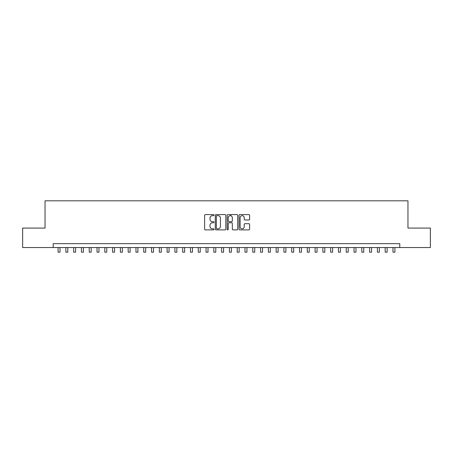 <?xml version="1.0" encoding="UTF-8"?>
<svg xmlns="http://www.w3.org/2000/svg" width="453" height="453" viewBox="0 0 453 453"><rect width="100%" height="100%" fill="white"/><g stroke="black" fill="none" stroke-linecap="round" stroke-linejoin="round"><path stroke-width="0.68" d="M214.037 215.124A0.538 0.538 0 0 0 213.505 214.592L205.385 214.592A0.764 0.764 0 0 0 204.62 215.356L204.62 229.116A0.764 0.764 0 0 0 205.385 229.881L213.505 229.881A0.538 0.538 0 0 0 214.037 229.343A0.538 0.538 0 0 0 213.505 228.81L212.451 228.81A2.446 2.446 0 0 1 210.005 226.364L210.005 225.215A2.446 2.446 0 0 1 212.451 222.768L213.505 222.768A0.538 0.538 0 0 0 214.037 222.236A0.538 0.538 0 0 0 213.505 221.698L212.451 221.698A2.446 2.446 0 0 1 210.005 219.252L210.005 218.108A2.446 2.446 0 0 1 212.451 215.662L213.505 215.662A0.538 0.538 0 0 0 214.037 215.124M248.839 219.982A0.764 0.764 0 0 0 249.603 219.218L249.603 215.356A0.764 0.764 0 0 0 248.839 214.592L239.818 214.592A0.764 0.764 0 0 0 239.054 215.356L239.054 229.116A0.764 0.764 0 0 0 239.818 229.881L248.839 229.881A0.764 0.764 0 0 0 249.603 229.116L249.603 224.45A0.764 0.764 0 0 0 248.839 223.686L244.982 223.686A0.764 0.764 0 0 0 244.218 224.45L244.218 226.766A2.044 2.044 0 0 1 242.174 228.81A2.044 2.044 0 0 1 240.124 226.766L240.124 217.706A2.044 2.044 0 0 1 242.174 215.662A2.044 2.044 0 0 1 244.218 217.706L244.218 219.218A0.764 0.764 0 0 0 244.982 219.982L248.839 219.982M53.216 247.548L22.65 247.548L22.65 228.08L45.04 228.08L45.04 200.821L407.96 200.821L407.96 228.08L430.35 228.08L430.35 247.548L399.784 247.548L399.784 243.652L53.216 243.652L53.216 247.548L399.784 247.548M225.832 215.356A0.764 0.764 0 0 0 225.067 214.592L216.047 214.592A0.764 0.764 0 0 0 215.283 215.356L215.283 229.116A0.764 0.764 0 0 0 216.047 229.881L225.067 229.881A0.764 0.764 0 0 0 225.832 229.116L225.832 215.356M227.933 214.592L236.953 214.592A0.764 0.764 0 0 1 237.717 215.356L237.717 229.116A0.764 0.764 0 0 1 236.953 229.881L233.091 229.881A0.764 0.764 0 0 1 232.327 229.116L232.327 223.533A0.764 0.764 0 0 0 231.562 222.768L229.003 222.768A0.764 0.764 0 0 0 228.238 223.533L228.238 229.343A0.538 0.538 0 0 1 227.706 229.881A0.538 0.538 0 0 1 227.168 229.343L227.168 215.356A0.764 0.764 0 0 1 227.933 214.592M216.885 215.662A0.538 0.538 0 0 0 216.353 216.194L216.353 228.272A0.538 0.538 0 0 0 216.885 228.81L217.995 228.81A2.446 2.446 0 0 0 220.441 226.364L220.441 218.108A2.446 2.446 0 0 0 217.995 215.662L216.885 215.662M232.327 217.746A2.044 2.044 0 0 0 230.283 215.702A2.044 2.044 0 0 0 228.238 217.746L228.238 220.934A0.764 0.764 0 0 0 229.003 221.698L231.562 221.698A0.764 0.764 0 0 0 232.327 220.934L232.327 217.746M58.086 247.548L58.086 252.179L60.034 252.179L60.034 247.548M65.872 247.548L65.872 252.179L67.82 252.179L67.82 247.548M73.663 247.548L73.663 252.179L75.606 252.179L75.606 247.548M81.449 247.548L81.449 252.179L83.397 252.179L83.397 247.548M89.235 247.548L89.235 252.179L91.183 252.179L91.183 247.548M97.027 247.548L97.027 252.179L98.975 252.179L98.975 247.548M104.813 247.548L104.813 252.179L106.761 252.179L106.761 247.548M112.599 247.548L112.599 252.179L114.547 252.179L114.547 247.548M120.39 247.548L120.39 252.179L122.338 252.179L122.338 247.548M128.176 247.548L128.176 252.179L130.124 252.179L130.124 247.548M135.962 247.548L135.962 252.179L137.91 252.179L137.91 247.548M143.754 247.548L143.754 252.179L145.702 252.179L145.702 247.548M151.54 247.548L151.54 252.179L153.488 252.179L153.488 247.548M159.331 247.548L159.331 252.179L161.274 252.179L161.274 247.548M167.117 247.548L167.117 252.179L169.065 252.179L169.065 247.548M174.903 247.548L174.903 252.179L176.851 252.179L176.851 247.548M182.695 247.548L182.695 252.179L184.637 252.179L184.637 247.548M190.481 247.548L190.481 252.179L192.429 252.179L192.429 247.548M198.267 247.548L198.267 252.179L200.215 252.179L200.215 247.548M206.058 247.548L206.058 252.179L208.006 252.179L208.006 247.548M213.844 247.548L213.844 252.179L215.792 252.179L215.792 247.548M221.63 247.548L221.63 252.179L223.578 252.179L223.578 247.548M230.86 215.781L230.86 214.592M229.422 247.548L229.422 252.179L231.37 252.179L231.37 247.548M237.208 247.548L237.208 252.179L239.156 252.179L239.156 247.548M244.994 247.548L244.994 252.179L246.942 252.179L246.942 247.548M252.785 247.548L252.785 252.179L254.733 252.179L254.733 247.548M260.571 247.548L260.571 252.179L262.519 252.179L262.519 247.548M268.363 247.548L268.363 252.179L270.305 252.179L270.305 247.548M276.149 247.548L276.149 252.179L278.097 252.179L278.097 247.548M283.935 247.548L283.935 252.179L285.883 252.179L285.883 247.548M291.726 247.548L291.726 252.179L293.669 252.179L293.669 247.548M299.512 247.548L299.512 252.179L301.46 252.179L301.46 247.548M307.298 247.548L307.298 252.179L309.246 252.179L309.246 247.548M315.09 247.548L315.09 252.179L317.038 252.179L317.038 247.548M322.876 247.548L322.876 252.179L324.824 252.179L324.824 247.548M330.662 247.548L330.662 252.179L332.61 252.179L332.61 247.548M338.453 247.548L338.453 252.179L340.401 252.179L340.401 247.548M346.239 247.548L346.239 252.179L348.187 252.179L348.187 247.548M354.025 247.548L354.025 252.179L355.973 252.179L355.973 247.548M361.817 247.548L361.817 252.179L363.765 252.179L363.765 247.548M369.603 247.548L369.603 252.179L371.551 252.179L371.551 247.548M377.394 247.548L377.394 252.179L379.337 252.179L379.337 247.548M385.18 247.548L385.18 252.179L387.128 252.179L387.128 247.548M392.966 247.548L392.966 252.179L394.914 252.179L394.914 247.548"/></g></svg>
